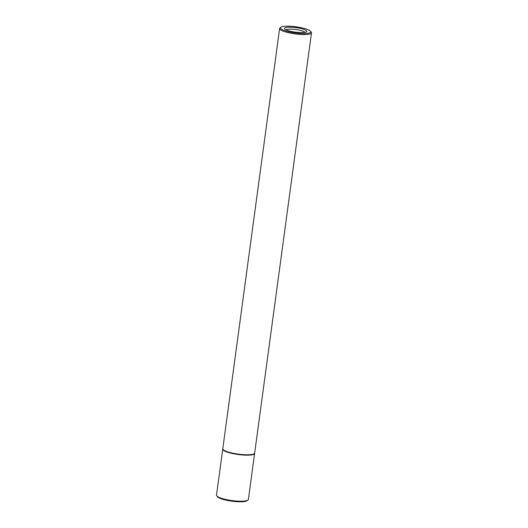 <?xml version="1.0" encoding="UTF-8"?>
<svg xmlns="http://www.w3.org/2000/svg" width="528" height="528" viewBox="0 0 528 528"><rect width="100%" height="100%" fill="white"/><g stroke="black" fill="none" stroke-linecap="round" stroke-linejoin="round"><path stroke-width="0.79" d="M304.9 32.373A9.649 1.96 7.7 0 0 302.808 31.145A9.649 1.96 7.7 0 0 293.146 29.238A9.649 1.96 7.7 0 0 286.077 29.832M287.054 30.241A11.26 2.284 -172.3 0 1 284.678 28.882A11.26 2.284 -172.3 0 1 290.935 27.192A11.26 2.284 -172.3 0 1 304.247 29.535A11.26 2.284 -172.3 0 1 306.504 31.832A11.26 2.284 -172.3 0 1 298.175 32.459A11.26 2.284 -172.3 0 1 287.054 30.241M247.955 500.108L247.071 500.749A15.279 3.095 -172.3 0 1 235.765 501.6A15.279 3.095 -172.3 0 1 220.678 498.597A15.279 3.095 -172.3 0 1 217.45 496.742L216.77 495.891A16.084 3.26 7.7 0 0 220.169 497.838A16.084 3.26 7.7 0 0 236.056 501.006A16.084 3.26 7.7 0 0 247.955 500.108A16.084 3.26 7.7 0 0 248.391 499.488L254.615 453.446A16.084 3.26 -172.3 0 1 243.877 455.077A16.084 3.26 -172.3 0 1 226.4 451.796A16.084 3.26 -172.3 0 1 222.737 449.137A16.084 3.26 -172.3 0 1 222.796 448.945M283.985 30.373A15.279 3.095 7.7 0 0 302.056 33.548A15.279 3.095 7.7 0 0 310.55 31.258A15.279 3.095 7.7 0 0 307.322 29.403A15.279 3.095 7.7 0 0 292.235 26.4A15.279 3.095 7.7 0 0 280.929 27.251A15.279 3.095 7.7 0 0 283.985 30.373M222.737 449.137L216.513 495.178A16.084 3.26 7.7 0 0 216.77 495.891M310.55 31.258L311.23 32.109A16.084 3.26 -172.3 0 1 311.487 32.822A16.084 3.26 -172.3 0 1 300.749 34.452A16.084 3.26 -172.3 0 1 283.265 31.178A16.084 3.26 -172.3 0 1 279.609 28.512A16.084 3.26 -172.3 0 1 280.045 27.892L280.929 27.251M311.487 32.822L254.668 453.057A16.084 3.26 -172.3 0 1 253.057 454.199A16.084 3.26 -172.3 0 1 226.453 451.407A16.084 3.26 -172.3 0 1 224.044 450.278A16.084 3.26 -172.3 0 1 222.79 448.747L279.609 28.512M253.057 454.199L252.285 454.423A15.279 3.095 -172.3 0 1 227.014 451.77A15.279 3.095 -172.3 0 1 224.723 450.701L224.044 450.278"/></g></svg>
